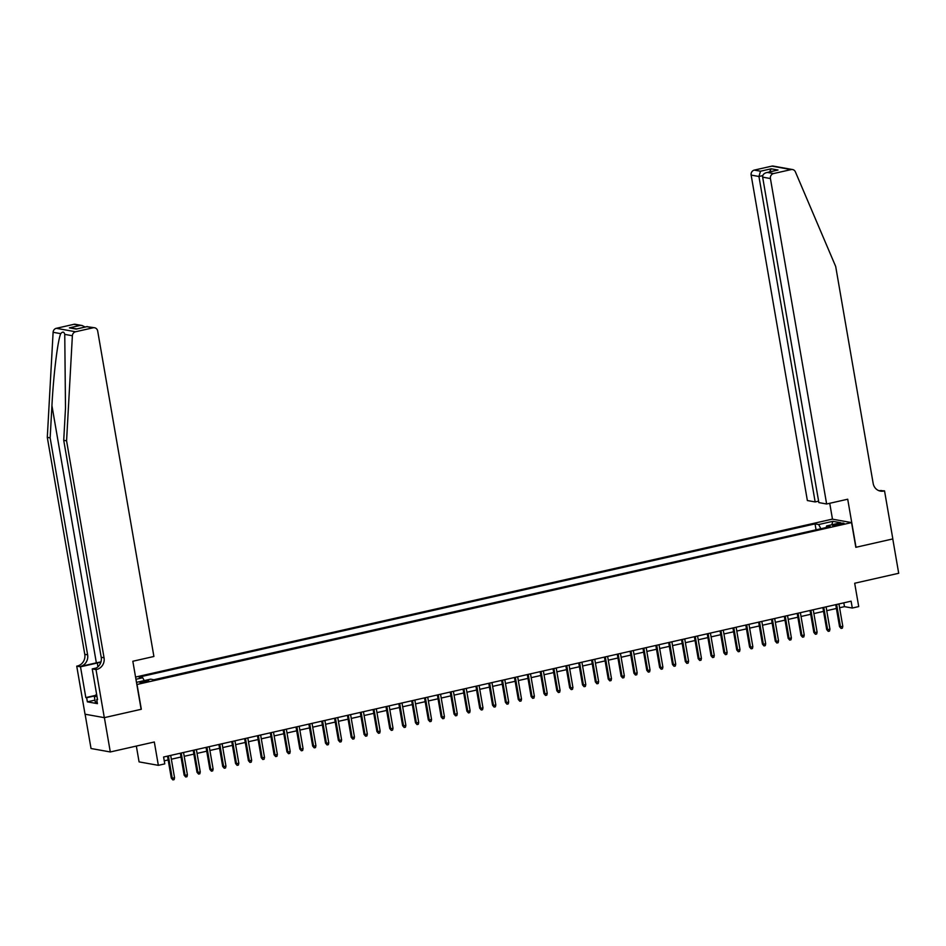 <?xml version="1.0" encoding="UTF-8"?>
<svg xmlns="http://www.w3.org/2000/svg" width="946" height="946" viewBox="0 0 946 946"><rect width="100%" height="100%" fill="white"/><g stroke="black" fill="none" stroke-linecap="round" stroke-linejoin="round"><path stroke-width="1.42" d="M146.027 681.983A4.505 0.615 -9.8 0 0 148.794 680.919A4.505 0.615 -9.8 0 0 142.692 681.392A4.505 0.615 -9.8 0 0 139.925 682.456A4.505 0.615 -9.8 0 0 146.027 681.983M136.342 746.063L139.074 761.885L158.349 765.338L164.781 763.883L163.587 757.013L851.104 601.183L852.299 608.042L858.72 606.587L854.687 583.244L898.7 573.276L892.776 538.936L855.823 547.32L851.554 522.594L136.851 684.514M85.105 714.218L91.029 748.511L110.304 751.964L104.379 717.636L141.321 709.264L137.052 684.549M851.554 522.594L832.279 519.141L135.562 677.064M838.109 523.788L835.271 524.427A4.363 0.603 -9.8 0 0 832.598 525.456A4.363 0.603 -9.8 0 0 838.511 525.006L841.337 524.368A4.363 0.603 -9.8 0 0 844.021 523.339A4.363 0.603 -9.8 0 0 838.109 523.788L838.322 525.054M136.472 682.362L150.651 679.157L154.293 679.819L830.245 526.603L826.603 525.952L826.26 527.513M135.94 679.287L142.728 677.738L139.086 677.088L815.038 523.883L818.68 524.533L832.823 521.329L840.734 522.748L826.603 525.952M816.469 529.725L153.855 679.736M158.349 765.338L154.316 741.995L110.304 751.964M839.587 607.758L844.482 606.646L852.299 608.042M164.249 760.832L168.163 759.945M171.356 759.212L181.017 757.025M184.198 756.303L193.871 754.116M197.052 753.394L206.713 751.207M209.906 750.485L219.567 748.286M222.759 747.565L232.42 745.377M235.601 744.656L245.274 742.468M248.455 741.747L258.116 739.547M261.309 738.826L270.97 736.638M274.163 735.917L283.824 733.729M287.005 733.008L296.677 730.809M299.858 730.087L309.519 727.9M312.712 727.178L322.373 724.991M325.566 724.269L335.227 722.07M338.408 721.349L348.069 719.161M351.262 718.44L360.923 716.252M364.115 715.531L373.776 713.331M376.969 712.61L386.63 710.422M389.811 709.701L399.472 707.513M402.665 706.792L412.326 704.593M415.519 703.871L425.18 701.684M428.372 700.962L438.033 698.775M441.214 698.053L450.875 695.854M454.068 695.133L463.729 692.945M466.922 692.224L476.583 690.036M479.776 689.315L489.437 687.127M492.618 686.394L502.279 684.206M505.471 683.485L515.132 681.297M518.325 680.576L527.986 678.388M531.179 677.655L540.84 675.468M544.021 674.746L553.682 672.559M556.875 671.837L566.536 669.65M569.729 668.917L579.39 666.729M582.57 666.008L592.243 663.82M595.424 663.099L605.085 660.911M608.278 660.19L617.939 657.99M621.132 657.269L630.793 655.081M633.974 654.36L643.647 652.172M646.828 651.451L656.489 649.252M659.681 648.53L669.342 646.343M672.535 645.621L682.196 643.434M685.377 642.712L695.05 640.513M698.231 639.792L707.892 637.604M711.085 636.883L720.746 634.695M723.938 633.974L733.599 631.774M736.78 631.053L746.453 628.865M749.634 628.144L759.295 625.956M762.488 625.235L772.149 623.036M775.342 622.314L785.003 620.127M788.184 619.405L797.856 617.218M801.037 616.496L810.698 614.297M813.891 613.576L823.552 611.388M826.745 610.667L836.406 608.479M843.82 602.827L844.482 606.646M820.856 528.731L818.68 524.533M816.031 529.642L815.038 523.883M142.728 677.738L144.218 680.623M831.782 524.782L832.823 521.329M835.744 604.66L839.54 626.642L840.486 626.808L836.619 604.459M842.791 626.287L842.378 628.156L841.089 628.44L840.486 626.808L842.791 626.287L838.936 603.938M841.089 628.44L839.54 626.642M97.131 701.979L95.298 702.086L94.34 696.599L96.587 694.116M96.989 696.445L94.34 696.599M826.638 503.993L770.422 178.546L762.642 177.15L818.858 502.598L826.638 503.993L847.711 499.216L856.012 547.273L892.835 538.924L884.534 490.868L878.787 490.643M818.597 501.144L815.156 501.936L807.364 500.54L751.148 175.093A4.222 3.914 -79.8 0 1 754.293 170.103L771.841 166.129A4.222 3.914 -79.8 0 1 773.296 166.094L792.571 169.547A4.222 3.914 100.2 0 1 795.397 171.865L835.696 266.5L873.17 483.453A9.85 9.129 100.2 0 0 880.43 491.104A9.85 9.129 100.2 0 0 883.824 491.021L884.534 490.868M754.293 170.103L760.525 171.214L771.191 168.802L778.014 170.02L767.348 172.444L773.568 173.556L791.116 169.582L771.841 166.129M832.48 519.188L829.737 503.284M815.156 501.936L758.94 176.488L751.148 175.093M792.571 169.547A4.222 3.914 100.2 0 0 791.116 169.582M773.568 173.556A4.222 3.914 100.2 0 0 770.422 178.546M879.023 490.726A9.85 9.129 100.2 0 0 880.974 490.513L883.824 491.021M760.525 171.214L758.94 176.488L762.748 175.625M771.191 168.802L769.547 171.9M778.014 170.02L776.477 170.375M762.642 177.15C762.559 174.632 764.12 173.059 767.348 172.444L777.222 170.162M100.962 661.904A18.329 2.519 -9.8 0 0 96.35 662.85L80.292 666.492L76.732 666.138L85.034 714.206L104.308 717.659L141.131 709.311L132.83 661.254L153.902 656.477L97.686 331.029A4.222 3.914 100.2 0 0 93.122 327.789L75.585 331.762A4.222 3.914 100.2 0 0 72.381 335.747L66.575 440.824L104.048 657.777A9.85 9.129 -79.8 0 1 96.717 669.437L96.007 669.591L104.308 717.659M66.575 440.824L63.725 440.316L65.499 408.093L64.754 334.376C64.009 331.656 62.661 331.419 60.721 333.654C57.647 340.844 53.496 374.841 51.935 405.657L50.15 437.88L87.623 654.845A9.85 9.129 -79.8 0 1 80.292 666.492M50.15 437.88L47.3 437.371L84.773 654.325A9.85 9.129 -79.8 0 1 77.442 665.984M96.717 669.437L93.867 668.928A9.85 9.129 -79.8 0 0 101.198 657.269L63.725 440.316M93.122 327.789L86.902 326.677L76.236 329.09L69.401 327.872L80.067 325.448L73.847 324.336L56.311 328.309L75.585 331.762M60.721 333.654L53.106 332.294L47.3 437.371M96.007 669.591L92.235 668.917L97.544 699.673L96.717 699.532L97.485 699.354M94.955 700.123L87.363 701.849L97.426 703.647L96.717 699.532M87.363 701.849L86.654 697.722L85.826 697.58L80.505 666.812L76.732 666.138M100.844 662.271A15.822 2.176 -9.8 0 0 97.284 663.016L80.505 666.812M92.235 668.917L96.244 668.006M53.106 332.294A4.222 3.914 -79.8 0 1 56.311 328.309M73.847 324.336A4.222 3.914 -79.8 0 1 75.302 324.301L82.101 325.519L85.152 327.02M85.826 697.58L95.333 695.416M94.978 695.842L86.654 697.722M86.902 326.677L94.576 327.754M76.236 329.09L76.922 328.936M69.401 327.872L76.839 328.901M80.067 325.448L82.101 325.519M822.89 607.58L826.686 629.551L827.632 629.729L823.765 607.379M829.938 629.196L829.524 631.065L828.247 631.36L827.632 629.729L829.938 629.196L826.083 606.847M828.247 631.36L826.686 629.551M810.048 610.489L813.844 632.472L814.778 632.638L810.923 610.288M817.096 632.117L816.682 633.974L815.393 634.269L814.778 632.638L817.096 632.117L813.229 609.768M815.393 634.269L813.844 632.472M797.194 613.398L800.99 635.381L801.924 635.546L798.069 613.197M804.242 635.026L803.828 636.895L802.539 637.178L801.924 635.546L804.242 635.026L800.375 612.677M802.539 637.178L800.99 635.381M784.34 616.319L788.136 638.29L789.082 638.467L785.215 616.118M791.388 637.935L790.974 639.803L789.685 640.099L789.082 638.467L791.388 637.935L787.533 615.586M789.685 640.099L788.136 638.29M771.487 619.228L775.282 641.211L776.228 641.376L772.362 619.027M778.534 640.856L778.12 642.712L776.843 643.008L776.228 641.376L778.534 640.856L774.679 618.507M776.843 643.008L775.282 641.211M758.645 622.137L762.441 644.12L763.375 644.285L759.52 621.936M765.692 643.765L765.279 645.633L763.99 645.917L763.375 644.285L765.692 643.765L761.826 621.416M763.99 645.917L762.441 644.12M745.791 625.058L749.587 647.029L750.521 647.206L746.666 624.857M752.839 646.674L752.425 648.542L751.136 648.826L750.521 647.206L752.839 646.674L748.972 624.325M751.136 648.826L749.587 647.029M732.937 627.967L736.733 649.949L737.679 650.115L733.812 627.766M739.985 649.595L739.571 651.451L738.282 651.747L737.679 650.115L739.985 649.595L736.13 627.245M738.282 651.747L736.733 649.949M720.083 630.876L723.879 652.858L724.825 653.024L720.958 630.675M727.131 652.504L726.717 654.36L725.44 654.656L724.825 653.024L727.131 652.504L723.276 630.154M725.44 654.656L723.879 652.858M707.241 633.785L711.037 655.767L711.971 655.945L708.116 633.595M714.289 655.412L713.875 657.281L712.586 657.565L711.971 655.945L714.289 655.412L710.422 633.063M712.586 657.565L711.037 655.767M694.388 636.705L698.183 658.688L699.118 658.854L695.263 636.504M701.435 658.321L701.021 660.19L699.733 660.485L699.118 658.854L701.435 658.321L697.569 635.984M699.733 660.485L698.183 658.688M681.534 639.614L685.33 661.597L686.276 661.762L682.409 639.413M688.582 661.242L688.168 663.099L686.879 663.394L686.276 661.762L688.582 661.242L684.727 638.893M686.879 663.394L685.33 661.597M668.68 642.523L672.488 664.506L673.422 664.671L669.555 642.334M675.728 664.151L675.314 666.019L674.037 666.303L673.422 664.671L675.728 664.151L671.873 641.802M674.037 666.303L672.488 664.506M655.838 645.444L659.634 667.427L660.568 667.592L656.713 645.243M662.886 667.06L662.472 668.928L661.183 669.224L660.568 667.592L662.886 667.06L659.019 644.723M661.183 669.224L659.634 667.427M642.984 648.353L646.78 670.336L647.714 670.501L643.859 648.152M650.032 669.981L649.618 671.837L648.329 672.133L647.714 670.501L650.032 669.981L646.177 647.632M648.329 672.133L646.78 670.336M630.131 651.262L633.926 673.245L634.872 673.41L631.006 651.073M637.178 672.89L636.764 674.758L635.476 675.042L634.872 673.41L637.178 672.89L633.323 650.541M635.476 675.042L633.926 673.245M617.277 654.183L621.084 676.165L622.019 676.331L618.152 653.982M624.325 675.799L623.911 677.667L622.634 677.963L622.019 676.331L624.325 675.799L620.47 653.461M622.634 677.963L621.084 676.165M604.435 657.092L608.231 679.074L609.165 679.24L605.31 656.891M611.483 678.72L611.069 680.576L609.78 680.872L609.165 679.24L611.483 678.72L607.616 656.37M609.78 680.872L608.231 679.074M591.581 660.001L595.377 681.983L596.311 682.149L592.456 659.811M598.629 681.628L598.215 683.497L596.926 683.781L596.311 682.149L598.629 681.628L594.774 659.279M596.926 683.781L595.377 681.983M578.727 662.921L582.523 684.904L583.469 685.07L579.602 662.72M585.775 684.537L585.361 686.406L584.084 686.701L583.469 685.07L585.775 684.537L581.92 662.2M584.084 686.701L582.523 684.904M565.874 665.83L569.681 687.813L570.615 687.979L566.749 665.629M572.921 687.458L572.507 689.315L571.23 689.61L570.615 687.979L572.921 687.458L569.066 665.109M571.23 689.61L569.681 687.813M553.032 668.739L556.827 690.722L557.762 690.887L553.907 668.55M560.079 690.367L559.665 692.236L558.377 692.519L557.762 690.887L560.079 690.367L556.213 668.018M558.377 692.519L556.827 690.722M540.178 671.66L543.974 693.631L544.908 693.808L541.053 671.459M547.226 693.276L546.812 695.144L545.523 695.44L544.908 693.808L547.226 693.276L543.371 670.939M545.523 695.44L543.974 693.631M527.324 674.569L531.12 696.552L532.066 696.717L528.199 674.368M534.372 696.197L533.958 698.053L532.681 698.349L532.066 696.717L534.372 696.197L530.517 673.848M532.681 698.349L531.12 696.552M514.47 677.478L518.278 699.461L519.212 699.626L515.345 677.289M521.518 699.106L521.104 700.974L519.827 701.258L519.212 699.626L521.518 699.106L517.663 676.757M519.827 701.258L518.278 699.461M501.628 680.399L505.424 702.37L506.358 702.547L502.503 680.198M508.676 702.015L508.262 703.883L506.973 704.179L506.358 702.547L508.676 702.015L504.809 679.677M506.973 704.179L505.424 702.37M488.775 683.308L492.57 705.29L493.505 705.456L489.65 683.107M495.822 704.936L495.408 706.792L494.119 707.088L493.505 705.456L495.822 704.936L491.967 682.586M494.119 707.088L492.57 705.29M475.921 686.217L479.717 708.199L480.663 708.365L476.796 686.027M482.968 707.845L482.555 709.713L481.278 709.997L480.663 708.365L482.968 707.845L479.114 685.495M481.278 709.997L479.717 708.199M463.067 689.137L466.875 711.108L467.809 711.286L463.942 688.936M470.115 710.753L469.701 712.622L468.424 712.917L467.809 711.286L470.115 710.753L466.26 688.416M468.424 712.917L466.875 711.108M450.225 692.046L454.021 714.029L454.955 714.195L451.1 691.845M457.273 713.674L456.859 715.531L455.57 715.826L454.955 714.195L457.273 713.674L453.406 691.325M455.57 715.826L454.021 714.029M437.371 694.955L441.167 716.938L442.101 717.103L438.246 694.754M444.419 716.583L444.005 718.452L442.716 718.735L442.101 717.103L444.419 716.583L440.564 694.234M442.716 718.735L441.167 716.938M424.518 697.876L428.313 719.847L429.259 720.024L425.393 697.675M431.565 719.492L431.151 721.36L429.874 721.656L429.259 720.024L431.565 719.492L427.71 697.143M429.874 721.656L428.313 719.847M411.676 700.785L415.471 722.768L416.406 722.933L412.539 700.584M418.711 722.413L418.298 724.269L417.02 724.565L416.406 722.933L418.711 722.413L414.856 700.064M417.02 724.565L415.471 722.768M398.822 703.694L402.618 725.677L403.552 725.842L399.697 703.493M405.869 725.322L405.456 727.19L404.167 727.474L403.552 725.842L405.869 725.322L402.003 702.973M404.167 727.474L402.618 725.677M385.968 706.615L389.764 728.586L390.698 728.763L386.843 706.414M393.016 728.231L392.602 730.099L391.313 730.395L390.698 728.763L393.016 728.231L389.161 705.882M391.313 730.395L389.764 728.586M373.114 709.524L376.91 731.506L377.856 731.672L373.989 709.323M380.162 731.152L379.748 733.008L378.471 733.304L377.856 731.672L380.162 731.152L376.307 708.802M378.471 733.304L376.91 731.506M360.272 712.433L364.068 734.415L365.002 734.581L361.135 712.232M367.32 734.061L366.894 735.929L365.617 736.213L365.002 734.581L367.32 734.061L363.453 711.711M365.617 736.213L364.068 734.415M347.419 715.353L351.214 737.324L352.149 737.502L348.294 715.152M354.466 736.969L354.052 738.838L352.763 739.122L352.149 737.502L354.466 736.969L350.599 714.62M352.763 739.122L351.214 737.324M334.565 718.262L338.361 740.245L339.295 740.411L335.44 718.061M341.612 739.89L341.199 741.747L339.91 742.042L339.295 740.411L341.612 739.89L337.757 717.541M339.91 742.042L338.361 740.245M321.711 721.171L325.507 743.154L326.453 743.32L322.586 720.97M328.759 742.799L328.345 744.656L327.068 744.951L326.453 743.32L328.759 742.799L324.904 720.45M327.068 744.951L325.507 743.154M308.869 724.08L312.665 746.063L313.599 746.24L309.732 723.891M315.917 745.708L315.503 747.577L314.214 747.86L313.599 746.24L315.917 745.708L312.05 723.359M314.214 747.86L312.665 746.063M296.015 727.001L299.811 748.984L300.745 749.149L296.89 726.8M303.063 748.617L302.649 750.485L301.36 750.781L300.745 749.149L303.063 748.617L299.196 726.28M301.36 750.781L299.811 748.984M283.161 729.91L286.957 751.893L287.891 752.058L284.036 729.709M290.209 751.538L289.795 753.394L288.506 753.69L287.891 752.058L290.209 751.538L286.354 729.189M288.506 753.69L286.957 751.893M270.308 732.819L274.104 754.802L275.05 754.967L271.183 732.63M277.355 754.447L276.942 756.315L275.664 756.599L275.05 754.967L277.355 754.447L273.5 732.098M275.664 756.599L274.104 754.802M257.466 735.74L261.262 757.722L262.196 757.888L258.341 735.539M264.513 757.356L264.1 759.224L262.811 759.52L262.196 757.888L264.513 757.356L260.647 735.018M262.811 759.52L261.262 757.722M244.612 738.649L248.408 760.631L249.342 760.797L245.487 738.448M251.66 760.277L251.246 762.133L249.957 762.429L249.342 760.797L251.66 760.277L247.793 737.927M249.957 762.429L248.408 760.631M231.758 741.558L235.554 763.54L236.488 763.706L232.633 741.368M238.806 763.186L238.392 765.054L237.103 765.338L236.488 763.706L238.806 763.186L234.951 740.836M237.103 765.338L235.554 763.54M218.904 744.478L222.7 766.461L223.646 766.627L219.779 744.277M225.952 766.094L225.538 767.963L224.261 768.258L223.646 766.627L225.952 766.094L222.097 743.757M224.261 768.258L222.7 766.461M206.062 747.387L209.858 769.37L210.792 769.536L206.938 747.186M213.11 769.015L212.696 770.872L211.407 771.167L210.792 769.536L213.11 769.015L209.243 746.666M211.407 771.167L209.858 769.37M193.209 750.296L197.005 772.279L197.939 772.444L194.084 750.107M200.256 771.924L199.843 773.793L198.554 774.076L197.939 772.444L200.256 771.924L196.39 749.575M198.554 774.076L197.005 772.279M180.355 753.217L184.151 775.2L185.085 775.365L181.23 753.016M187.403 774.833L186.989 776.701L185.7 776.997L185.085 775.365L187.403 774.833L183.548 752.496M185.7 776.997L184.151 775.2M167.501 756.126L171.297 778.109L172.243 778.274L168.376 755.925M174.549 777.754L174.135 779.61L172.858 779.906L172.243 778.274L174.549 777.754L170.694 755.405M172.858 779.906L171.297 778.109M835.472 525.527L835.271 524.427M51.935 405.657L96.35 662.85M87.623 654.845L84.773 654.325M101.198 657.269L104.048 657.777M72.381 335.747L64.754 334.376M97.935 666.8L97.284 663.016M76.579 328.971L87.245 326.547"/></g></svg>
